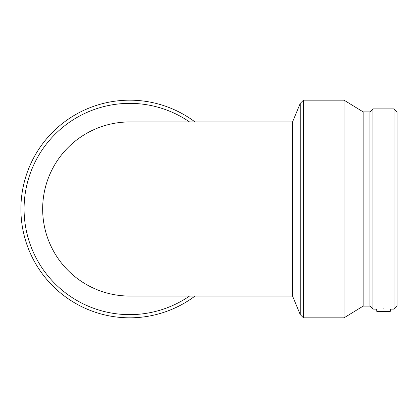 <?xml version="1.0" encoding="UTF-8"?>
<svg xmlns="http://www.w3.org/2000/svg" width="418" height="418" viewBox="0 0 418 418"><rect width="100%" height="100%" fill="white"/><g stroke="black" fill="none" stroke-linecap="round" stroke-linejoin="round"><path stroke-width="0.63" d="M292.558 296.059L129.721 296.059A87.059 87.059 0 0 1 42.662 209A87.059 87.059 0 0 1 129.721 121.941L292.558 121.941L292.558 296.059L300.255 314.634L300.255 103.366L303.442 100.179L303.442 317.821L300.255 314.634M376.832 311.577L390.208 311.577L390.422 309.116L394.096 309.116L394.096 108.884L372.945 108.884L372.945 309.116L376.613 309.116L376.832 311.577M383.52 308.876C374.612 309.137 374.612 309.137 383.52 308.876C392.429 309.137 392.429 309.137 383.52 308.876M394.096 309.116L397.1 306.112L397.1 111.888L394.096 108.884M372.945 108.884L369.94 111.888L369.94 306.112L372.945 309.116M369.94 306.112L363.148 306.112L363.148 111.888L344.071 100.179L303.442 100.179M363.148 306.112L344.071 317.821L344.071 100.179M344.071 317.821L303.442 317.821M189.553 121.941A105.634 105.634 0 0 0 28.837 177.676A105.634 105.634 0 0 0 189.553 296.059M195.013 121.941A108.821 108.821 0 0 0 26.486 174.588A108.821 108.821 0 0 0 195.013 296.059M292.558 121.941L300.255 103.366M369.94 111.888L363.148 111.888"/></g></svg>
